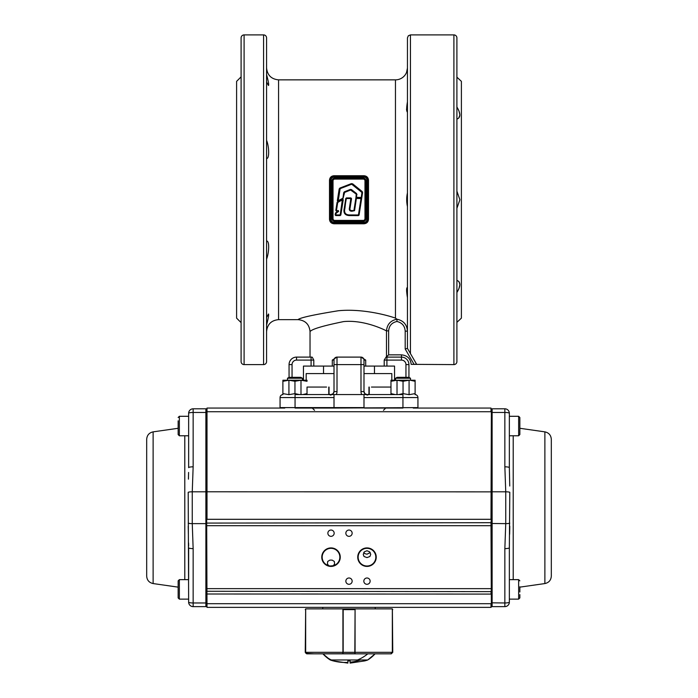 <?xml version="1.0" encoding="UTF-8"?>
<svg xmlns="http://www.w3.org/2000/svg" width="698" height="698" viewBox="0 0 698 698"><rect width="100%" height="100%" fill="white"/><g stroke="black" fill="none" stroke-linecap="round" stroke-linejoin="round"><path stroke-width="1.05" d="M287.489 378.246L289.068 377.339L289.059 364.6L289.059 377.339L300.847 377.339L302.426 378.246L287.489 378.246L287.489 380.236M282.891 381.291L288.92 380.236L282.891 380.236L282.891 394.667L282.891 393.611L288.92 394.667L294.957 393.62L299.285 394.571M288.92 380.218L294.957 381.274L300.995 380.218L288.92 380.236L288.92 394.667M294.957 381.274L294.957 393.62M300.986 380.236L307.024 381.291L307.024 380.236L300.995 380.236L300.995 394.684M302.784 394.571L307.024 393.611L307.024 394.667M307.024 381.291L307.024 380.236M287.419 380.236L300.602 380.236M300.995 380.236L302.496 380.236M395.574 380.236L395.574 378.246L397.153 377.339L408.932 377.339L408.941 364.6A7.495 7.495 0 0 0 401.455 357.106L386.055 357.106L384.205 360.098L386.055 357.106L388.646 354.854L388.646 330.896C389.074 325.722 391.848 322.589 396.953 321.481L396.953 319.23C390.566 320.504 387.085 324.387 386.491 330.896L388.646 330.896M395.574 378.246L410.511 378.246L408.932 377.339L410.511 378.246L410.511 380.236M390.976 380.375L390.976 394.667L390.976 393.611L395.225 394.571M390.976 381.291L397.014 380.236L397.014 394.667M398.715 394.571L403.043 393.62L409.08 394.684L415.109 393.611L415.109 394.667M403.043 381.274L409.08 380.218L397.005 380.236L403.043 381.274L403.043 393.62M410.581 380.236L415.109 381.291L415.109 380.236L409.08 380.236L409.08 394.684M410.581 380.305L415.109 381.291L415.109 380.236L415.109 393.611M415.109 394.571L415.109 394.571A3.001 3.001 0 0 1 417.055 395.443A3.001 3.001 0 0 0 415.109 394.571M397.014 380.236L390.976 380.236M395.504 380.236L408.688 380.236M282.891 393.611L282.891 394.667M303.447 380.419L306.178 381.029M326.559 387.067L307.024 387.067L307.024 393.611M390.976 393.611L390.976 394.667M188.643 426.042C188.643 440.15 188.643 440.15 188.643 426.042C188.643 411.925 188.643 411.925 188.643 426.042M188.643 589.391C188.643 603.5 188.643 603.5 188.643 589.391M188.591 472.433L188.416 479.151M206.634 602.828L206.634 507.716L207.009 607.373L206.634 596.136L206.634 602.828L205.884 602.967L205.884 523.631L206.634 523.491L206.634 491.942L205.884 491.802L205.884 523.631L192.255 523.631L192.255 491.802L193.145 466.822A4.493 0.838 180 0 0 188.643 467.66L188.643 413.303A4.493 4.493 0 0 1 193.145 408.81A4.493 4.493 0 0 0 188.643 413.303A4.493 0.838 180 0 1 193.145 412.466L205.884 412.466L205.884 491.802L192.255 491.802A4.493 0.838 180 0 0 188.207 492.273L188.643 602.13A4.493 4.493 0 0 0 193.145 606.623L205.884 606.623A0.75 0.75 0 0 0 206.634 605.873A0.75 0.75 0 0 1 205.884 606.623L205.884 602.967L193.145 602.967L193.145 548.611A4.493 0.838 180 0 1 188.643 547.773L188.643 579.645L179.36 579.645L179.36 599.128L178.156 597.933L178.156 580.849L179.36 579.645M153.124 583.563L153.124 431.861C149.145 432.743 146.999 435.22 146.685 439.286L146.685 576.147C146.999 580.213 149.145 582.682 153.124 583.563L178.156 587.14M206.634 409.552A0.75 0.75 0 0 0 205.884 408.81L205.884 412.466L206.634 412.605L206.634 409.552A0.75 0.75 0 0 0 205.884 408.81L193.145 408.81A4.493 4.493 0 0 0 188.643 413.303M188.643 546.019L188.591 543M188.364 534.24L188.216 526.24M179.36 416.296L178.156 417.5L179.36 416.296L188.643 416.296L179.36 416.296L179.36 435.779L178.156 434.584L178.156 420.833M519.844 586.782L519.844 591.991M519.844 420.833L519.844 434.584L519.844 417.5L518.64 416.296L519.844 417.5M519.844 594.6L519.844 597.933L518.64 599.128L518.64 579.645L519.844 580.849M357.455 659.976L367.733 659.976L375.079 653.834L367.785 653.834A35.24 30.232 138.3 0 1 357.455 659.976L330.625 659.976M333.147 660.875L347.874 663.1L347.874 660.875L350.126 660.875L350.126 663.1L364.853 660.875M364.897 660.875L367.733 659.976A35.24 35.24 0 0 0 375.079 653.834A35.24 35.24 0 0 1 367.733 659.976A57.323 57.323 0 0 1 364.897 660.875A57.323 57.323 0 0 0 367.733 659.976M365.185 653.834L354.933 653.834L354.837 652.333L355.238 653.834L390.801 653.834L365.185 653.834M314.458 653.834L355.169 653.712M306.082 653.398L314.161 653.834L307.155 653.834L305.628 652.333L342.927 652.333L342.927 608.874L305.663 608.874L305.663 652.333L307.199 653.834L342.762 653.834L342.927 652.333L343.067 653.834L342.29 653.834L367.785 653.834M329.962 653.834L327.318 653.834M324.902 653.834L323.584 653.834M342.831 653.712L339.01 653.834M336.698 653.834L334.499 653.834M340.545 659.976L337.509 659.976M367.375 659.976L366.633 659.976M347.874 663.1L347.874 662.385A57.323 50.98 109.3 0 1 330.267 659.976L331.367 659.976A35.24 30.232 138.3 0 1 322.921 653.834L330.267 659.976L333.103 660.875A57.323 57.323 0 0 1 330.267 659.976A57.323 57.323 0 0 0 333.103 660.875M333.443 659.976L331.698 659.976M342.927 608.874L355.073 608.874L355.073 652.333L392.337 652.333L392.337 608.874L355.073 608.874M355.073 609.624L354.837 652.333L343.163 652.333L343.163 609.624L354.837 609.624L355.195 608.874M342.927 609.624L343.154 608.874M355.71 653.834L354.933 653.834M305.628 652.333L305.663 609.406L305.244 652.333L306.073 653.389M390.845 653.834L383.839 653.834L390.845 653.834L392.372 652.333L392.372 609.624L392.756 652.333L391.264 653.834M322.921 653.834A35.24 35.24 0 0 0 330.267 659.976A35.24 35.24 0 0 1 322.921 653.834L332.815 653.834M390.801 653.834L392.756 652.333M206.634 507.716L207.009 408.06L207.009 519.303L490.991 519.303L491.366 411.794L491.366 606.998L490.991 522.697L491.366 525.699L206.634 525.699M370.228 552.563L366.982 554.212L364.862 553.636L363.737 552.563M207.009 607.373L490.991 607.373L490.991 603.709L207.009 603.709L206.634 588.641L491.366 588.641L490.991 594.085L206.634 594.007M328.732 565.712L327.423 563.94L327.711 561.445L329.866 560.119L332.161 560.119L334.316 561.445L334.604 563.94L333.304 565.712L330.363 565.991M366.982 550.739L369.678 551.856L370.734 554.343L369.923 556.498L366.982 557.597L364.051 556.498L363.239 554.491L364.277 551.856L366.982 550.739M370.132 581.146A3.15 3.15 0 0 0 366.982 577.996A3.15 3.15 0 0 0 363.833 581.146A3.15 3.15 0 0 0 366.982 584.296A3.15 3.15 0 0 0 370.132 581.146M352.15 581.146A3.15 3.15 0 0 0 349 577.996A3.15 3.15 0 0 0 345.85 581.146A3.15 3.15 0 0 0 349 584.296A3.15 3.15 0 0 0 352.15 581.146M352.15 533.193A3.15 3.15 0 0 0 349 530.044A3.15 3.15 0 0 0 345.85 533.193A3.15 3.15 0 0 0 349 536.334A3.15 3.15 0 0 0 352.15 533.193M334.168 533.193A3.15 3.15 0 0 0 331.018 530.044A3.15 3.15 0 0 0 327.868 533.193A3.15 3.15 0 0 0 331.018 536.334A3.15 3.15 0 0 0 334.168 533.193M375.829 557.17A8.838 8.838 0 0 0 366.982 548.331A8.838 8.838 0 0 0 358.144 557.17A8.838 8.838 0 0 0 366.982 566.008A8.838 8.838 0 0 0 375.829 557.17M339.856 557.17A8.838 8.838 0 0 0 331.018 548.331A8.838 8.838 0 0 0 322.171 557.17A8.838 8.838 0 0 0 331.018 566.008A8.838 8.838 0 0 0 339.856 557.17M413.225 408.06L490.991 408.06L490.991 411.724L207.009 411.724L206.634 419.297M207.009 408.06L284.775 408.06M280.517 408.06L280.064 407.606L334.01 407.606L333.557 408.06L417.936 407.606L417.483 408.06M206.634 591.258L490.991 591.634M321.769 557.17A9.24 9.24 0 0 1 331.018 547.921A9.24 9.24 0 0 1 340.258 557.17A9.24 9.24 0 0 1 331.018 566.41A9.24 9.24 0 0 1 321.769 557.17M357.742 557.17A9.24 9.24 0 0 1 366.982 547.921A9.24 9.24 0 0 1 376.231 557.17A9.24 9.24 0 0 1 366.982 566.41A9.24 9.24 0 0 1 357.742 557.17M206.634 519.251L206.634 523.081L490.991 522.697L491.366 519.251M509.357 415.101L509.357 416.296L518.64 416.296L518.64 435.779L509.357 435.779L509.357 467.66L509.357 436.983M509.357 467.869L509.741 486.026M544.876 583.563L544.876 431.861C548.855 432.743 551.001 435.22 551.315 439.286L551.315 576.147C551.001 580.213 548.855 582.682 544.876 583.563L519.844 587.14M509.357 578.45L509.357 602.13A4.493 4.493 0 0 1 504.855 606.623L492.116 606.623A0.75 0.75 0 0 1 491.366 605.873L491.366 602.828L504.855 602.967L504.855 548.611A4.493 0.838 0 0 0 509.357 547.773L509.357 579.645L518.64 579.645M491.366 412.605L492.116 412.466L492.116 408.81A0.75 0.75 0 0 0 491.366 409.552A0.75 0.75 0 0 1 492.116 408.81L504.855 408.81A4.493 4.493 0 0 1 509.357 413.303L509.357 467.66A4.493 0.838 0 0 0 504.855 466.822L504.855 412.466L492.116 412.466L492.116 491.802L505.745 491.802A4.493 0.838 0 0 1 509.793 492.273L509.357 547.773M509.357 546.019L509.409 543M509.636 534.232L509.784 526.24M491.366 491.942L492.116 491.802L492.116 523.631L491.366 523.081M333.557 408.06L295.053 408.06L295.053 394.571L363.99 394.571L363.99 407.606L334.01 407.606L334.01 394.571M363.99 397.563L402.947 397.563L402.947 408.06L364.443 408.06M331.925 222.531L334.01 223.168A3.743 3.743 0 0 1 330.267 219.416L330.267 180.075A3.743 3.743 0 0 1 334.01 176.332L363.99 176.332A3.743 3.743 0 0 1 367.733 180.075L367.733 219.416A3.743 3.743 0 0 1 363.99 223.168L334.01 223.168L334.01 222.4L363.99 222.4A2.984 2.984 0 0 0 366.974 219.416L366.974 180.075A2.984 2.984 0 0 0 363.99 177.1L363.99 176.332L366.075 176.969M366.084 222.522L366.642 222.06M367.113 221.484L367.733 219.416L366.974 219.416M330.887 178.007L330.267 180.075L329.5 180.206C329.753 177.501 331.253 176.001 334.01 175.722L363.99 175.722C366.738 176.001 368.239 177.493 368.5 180.206L368.5 219.294L367.733 219.416M368.5 219.294C368.247 221.999 366.747 223.491 363.99 223.779L334.01 223.779C331.262 223.5 329.761 222.008 329.5 219.294L329.5 180.206M368.5 180.206L367.733 180.075L367.663 179.351M367.453 178.653L366.642 177.44M363.99 177.1L334.01 177.1A2.984 2.984 0 0 0 331.026 180.075L331.026 219.416L330.267 219.416L330.337 220.149M330.547 220.847L331.358 222.06M330.267 219.416L329.5 219.294M331.916 176.969L331.358 177.44M364.975 180.826L365.482 180.826A2.251 2.251 0 0 0 363.239 178.583L334.761 178.583A2.251 2.251 0 0 0 332.518 180.826L332.518 218.666A2.251 2.251 0 0 0 334.761 220.917L363.239 220.917A2.251 2.251 0 0 0 365.482 218.666L365.482 180.826L365.988 180.826L365.988 218.666A2.757 2.757 0 0 1 363.239 221.423L334.761 221.423A2.757 2.757 0 0 1 332.012 218.666L333.025 218.666A1.745 1.745 0 0 0 334.761 220.411L363.239 220.411A1.745 1.745 0 0 0 364.975 218.666L364.975 180.826A1.745 1.745 0 0 0 363.239 179.089L334.761 179.089A1.745 1.745 0 0 0 333.025 180.826L333.025 218.666M338.303 210.491L338.609 211.407L336.122 213.291L335.721 214.932L340.196 214.94L342.421 199.183L343.233 199.741L342.561 199.445L337.71 202.525L336.453 210.491L338.303 210.813L336.131 210.464L337.387 202.472L342.919 199.698L340.511 215.028L335.433 214.905L335.921 213.038L338.303 210.813L335.659 213.483L335.738 215.586L335.11 214.853L335.729 212.777L338.294 210.813M335.721 214.932L335.11 214.853M338.609 211.407L337.954 211.136M348.337 215.228L349.672 215.272C345.213 215.106 343.512 212.803 344.576 208.353L346.382 198.232L351.225 198.581L349.777 207.943C349.262 209.993 349.977 210.979 351.923 210.892L354.235 210.639L356.12 198.468L361.328 198.581L356.12 198.468M346.382 198.232L344.393 209.653M346.103 198.468L344.899 208.405C343.844 212.689 345.431 214.871 349.672 214.949L358.44 214.967L361.023 198.232L358.755 215.054L361.643 198.633L359.077 215.08L358.449 215.612L349.672 215.595C344.969 215.464 343.172 213.038 344.254 208.301L345.772 198.485L346.444 197.909L350.92 197.909L351.539 198.633L350.091 207.987C349.611 209.749 350.221 210.604 351.923 210.569L351.661 210.892M356.399 198.232L354.558 210.683L351.923 211.224C349.759 211.215 348.939 210.107 349.454 207.891L350.92 197.909M351.923 210.569L353.921 210.569L355.971 197.316L361.171 197.455L356.643 197.778L356.425 193.869L350.483 189.725L344.507 192.116L343.18 198.031L338.172 201.12L337.658 200.754L340.013 188.355L352.377 184.019L361.992 191.802L361.485 197.551L361.992 191.802L351.574 183.897L352.577 183.775L362.192 191.549L362.594 192.578L361.643 198.633M355.971 197.316L356.224 194.123L350.605 190.031L344.629 192.412L342.866 198.974L343.686 192.692L344.384 191.81L350.361 189.428L351.487 189.586L356.626 193.616L356.608 197.421M356.207 197.944L361.189 198.014L361.948 192.482L351.687 184.202L340.135 188.661L338.172 201.12L337.335 200.701L339.184 188.931L339.9 188.05L351.46 183.591M337.928 211.136L336.436 211.136L335.817 210.412L337.064 202.429L338.172 201.12M338.068 201.478L337.335 200.701M342.561 199.445L337.387 202.472L335.817 210.412M342.421 199.183L338.312 201.373M340.135 188.661L339.507 188.984L337.98 200.797M337.544 201.757L337.71 202.525M337.849 202.324L337.064 202.429M342.709 198.694L342.858 197.988M339.9 188.05L339.184 188.931M340.205 215.586L340.511 215.001L340.205 215.586L335.738 215.586M352.167 184.272L351.687 184.202M361.948 192.482L362.192 191.549M351.085 190.1L356.626 193.616M356.643 198.005L356.643 197.455M356.46 197.988L356.434 198.581M344.297 211.084L344.611 213.012L345.763 214.469M349.663 209.086L351.539 198.633M358.449 215.612L358.755 215.054M361.215 197.778L361.808 197.569M453.901 364.6L453.901 34.9A3.001 3.001 0 0 1 456.902 37.901L456.902 361.599A3.001 3.001 0 0 1 453.901 364.6L411.157 364.347M456.902 214.731L456.902 240.478M456.902 262.256L456.902 280.134M458.699 110.284L456.902 107.003C460.811 113.538 460.811 117.587 456.902 119.131M456.902 191.173L459.895 199.75L456.902 208.327M456.902 280.369C460.811 281.913 460.811 285.953 456.902 292.497L458.699 289.216M456.902 322.336L461.395 318.14L461.395 81.361L456.902 77.164M458.935 288.667L459.895 284.522L458.926 281.582M407.449 331.149C406.943 324.553 403.444 320.574 396.944 319.222L396.953 319.222C403.444 320.574 406.943 324.553 407.449 331.149L405.198 331.149L405.198 348.991L407.449 348.381L416.584 364.216L414.071 364.347L416.584 364.216M336.209 394.571A5.994 5.994 0 0 0 337.012 391.569L337.012 364.6L360.988 364.6L360.988 391.569L363.99 391.569L364.862 393.689L366.982 394.571A3.001 3.001 0 0 1 363.99 391.569L363.99 364.6L363.99 366.092L384.205 366.092L384.205 360.098L386.91 360.098L386.91 357.106L401.455 357.106L386.91 357.106L401.455 357.106L401.455 354.854C407.257 355.395 410.503 358.563 411.192 364.347L414.071 364.347L405.198 348.991M263.582 364.6L263.582 34.9A3.001 3.001 0 0 1 266.575 37.901L266.575 361.599A3.001 3.001 0 0 1 263.582 364.6L244.099 364.6A3.001 3.001 0 0 1 241.098 361.599L241.098 335.249M241.098 322.633L236.605 318.14L236.605 81.361L241.098 76.859L241.098 37.901A3.001 3.001 0 0 1 244.099 34.9L244.099 364.6M241.098 37.901L241.098 361.599M407.449 348.381L407.449 37.901L408.321 35.781L410.441 34.9L410.441 353.572L407.545 348.555M384.205 366.092L394.553 366.092L394.553 380.236M387.058 356.442L386.491 357.018L386.491 330.896C381.64 328.339 362.602 319.736 343.634 321.586C322.877 325.826 311.683 329.168 310.034 331.629L310.034 357.106L311.09 357.106L296.545 357.106L310.034 357.106M303.447 380.236L303.447 366.092L313.795 366.092L313.795 360.098L312.285 357.245M313.795 366.092L334.01 366.092L334.01 364.6L334.01 391.569A3.001 3.001 0 0 1 331.018 394.571L333.138 393.689L334.01 391.569L334.01 366.092M336.951 357.106L332.3 360.098L332.3 366.092M360.988 357.106A3.001 3.001 0 0 1 363.99 360.098L363.99 364.6L360.988 364.6L360.988 357.106A3.001 3.001 0 0 1 363.108 357.978A3.001 3.001 0 0 0 360.988 357.106L337.012 357.106A3.001 3.001 0 0 0 334.01 360.098L334.01 364.6L337.012 364.6L337.012 357.106A3.001 3.001 0 0 0 334.01 360.098L332.3 360.098M365.7 366.092L365.7 360.098L361.049 357.106M311.945 357.106L311.09 357.106L311.09 360.098L313.795 360.098M291.249 359.296A7.495 7.495 0 0 1 296.545 357.106A7.495 7.495 0 0 0 289.059 364.6L292.052 364.6A4.493 4.493 0 0 1 296.545 360.098L311.09 360.098L311.09 366.092M363.108 357.978A3.001 3.001 0 0 1 363.99 360.098L365.7 360.098M363.99 391.569L363.99 366.092M280.064 407.606L280.064 397.563A3.001 3.001 0 0 1 282.891 394.571A3.001 3.001 0 0 0 280.945 395.443A3.001 3.001 0 0 1 282.891 394.571M417.936 407.606L417.936 397.563L402.947 397.563L402.947 394.571L363.99 394.571M417.936 397.563A3.001 3.001 0 0 0 417.055 395.443M406.541 72.444L407.449 68.046L406.541 72.444A11.988 11.988 0 0 1 395.461 79.86L395.461 318.122C386.317 314.877 361.424 308.446 338.277 310.758C313.236 314.807 299.826 317.764 298.046 319.64C299.835 317.764 313.236 314.807 338.251 310.758C361.389 308.446 386.326 314.868 395.461 318.122L396.935 319.213M406.725 291.939L406.576 290.691M406.559 289.269L406.934 287.785M406.541 109.918L406.803 107.091M407.004 105.869L407.135 105.066M266.575 74.494L266.575 74.529C268.381 81.3 269.018 84.964 268.503 85.505L266.575 81.998M266.575 331.629C267.29 324.343 271.286 320.347 278.563 319.64L278.563 79.86C271.286 79.144 267.29 75.148 266.575 67.872M407.449 288.012L407.231 287.55C406.411 288.405 406.48 291.799 407.449 297.732M407.449 101.76C406.489 107.501 406.419 110.895 407.231 111.95L407.449 111.479M407.449 192.875C406.445 197.298 406.445 201.888 407.449 206.625M266.575 325.006C268.32 318.401 268.966 314.728 268.503 313.987L266.575 317.494M266.575 259.132C268.861 253.627 269.838 240.801 266.592 240.993L266.575 241.019M266.592 158.498L266.592 158.498C269.498 159.013 269.21 146.659 266.575 140.359M306.178 380.236L306.178 373.587L334.01 373.587M363.99 373.587L391.822 373.587L391.822 380.236M371.441 387.067L390.976 387.067M458.743 118.11L459.895 114.969L458.935 110.834M366.947 395.068L369.233 394.169L369.233 387.067M328.767 387.067L328.767 394.169L331.053 395.068M329.046 394.169L329.046 387.067M368.954 387.067L368.954 394.169M184.787 435.779L184.787 579.645M193.145 466.822L193.145 408.81M193.145 548.611L192.255 523.631A4.493 0.838 180 0 1 188.207 523.16M193.145 606.623L193.145 602.967A4.493 0.838 180 0 1 188.643 602.13M205.884 491.802L206.634 491.942M360.491 659.976A57.323 50.98 109.3 0 1 350.126 662.21M207.009 491.785L491.366 491.854M491.366 523.491L505.745 523.631L505.745 491.802L504.855 466.822M513.213 435.779L513.213 579.645M492.116 523.631L492.116 606.623A0.75 0.75 0 0 1 491.366 605.873M504.855 548.611L505.745 523.631A4.493 0.838 0 0 0 509.793 523.16M509.357 413.303A4.493 0.838 0 0 0 504.855 412.466L504.855 408.81M504.855 606.623L504.855 602.967A4.493 0.838 0 0 0 509.357 602.13M331.026 219.416A2.984 2.984 0 0 0 334.01 222.4M363.99 223.779L363.99 222.4M331.026 180.075L330.267 180.075M334.01 177.1L334.01 175.722M367.733 180.075L366.974 180.075M334.01 223.168L334.01 223.779M363.99 175.722L363.99 176.332M332.012 218.666L332.012 180.826A2.757 2.757 0 0 1 334.761 178.077L363.239 178.077A2.757 2.757 0 0 1 365.988 180.826M363.239 178.077L363.239 179.089M334.761 178.077L334.761 179.089M364.975 218.666L365.988 218.666M332.012 180.826L333.025 180.826M363.239 220.411L363.239 221.423M334.761 220.411L334.761 221.423M335.974 213.527L335.337 213.431M336.122 213.291L335.729 212.777M350.902 198.555L346.444 198.555M345.772 198.485L346.417 198.581M344.254 208.301L344.899 208.405M349.454 207.891L350.091 207.987M349.672 215.595L349.672 214.949M338.015 200.832L342.561 198.407M344.323 192.796L343.686 192.692M344.629 192.412L344.384 191.81M350.605 190.031L350.361 189.428M356.399 194.559L357.036 194.655M343.233 199.741L340.833 215.054M396.953 321.481C402.065 322.694 404.814 325.914 405.198 331.149M401.455 354.854L388.646 354.854M408.941 364.6L405.948 364.6L405.948 377.339M401.455 357.106L401.455 360.098A4.493 4.493 0 0 1 405.948 364.6M386.91 366.092L386.91 360.098L401.455 360.098M296.545 357.106L296.545 360.098M292.052 377.339L292.052 364.6M337.012 391.569L334.01 391.569M337.012 357.106A3.001 3.001 0 0 0 334.892 357.978M360.988 391.569A5.994 5.994 0 0 0 361.791 394.571M280.064 397.563L334.01 397.563M302.426 380.236L302.426 378.246M153.124 431.861L178.156 428.284M179.36 599.128L188.643 599.128L179.36 599.128L178.156 597.933M188.643 435.779L179.36 435.779M518.64 599.128L509.357 599.128L518.64 599.128L519.844 597.933M518.64 435.779L519.844 434.584M509.357 416.296L518.64 416.296M305.244 609.624L305.986 608.874M305.244 652.333L306.736 653.834M392.756 609.624L392.014 608.874M314.528 410.302L312.285 408.06M383.472 410.302L385.715 408.06M375.227 608.874L375.227 607.373M322.773 608.874L322.773 607.373M544.876 431.861L519.844 428.284M323.523 366.092L323.523 373.587M263.582 34.9L244.099 34.9M453.901 34.9L410.441 34.9M310.034 331.629C309.319 324.352 305.323 320.356 298.046 319.64L278.563 319.64M374.477 366.092L374.477 373.587M395.461 79.86L278.563 79.86M330.267 395.068L329.369 394.169M367.733 395.068L368.631 394.169"/></g></svg>
